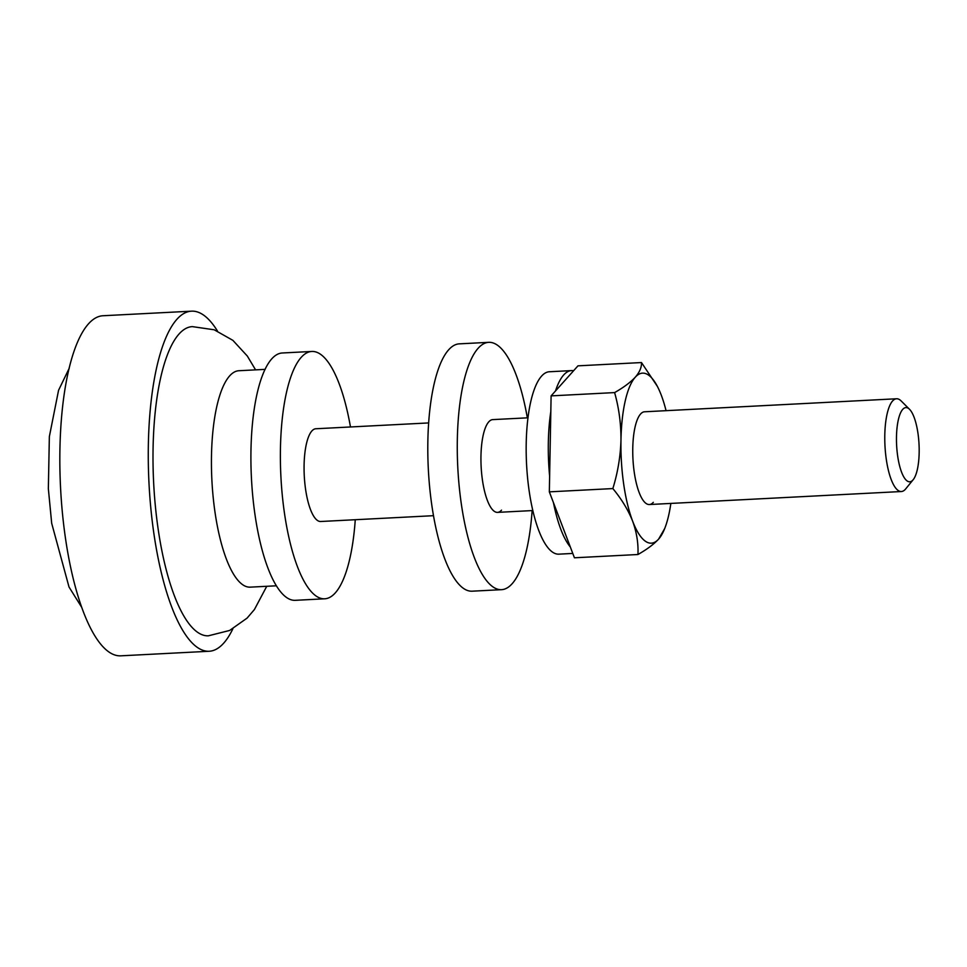 <?xml version="1.0" encoding="UTF-8"?>
<svg xmlns="http://www.w3.org/2000/svg" width="967" height="967" viewBox="0 0 967 967"><rect width="100%" height="100%" fill="white"/><g stroke="black" fill="none" stroke-linecap="round" stroke-linejoin="round"><path stroke-width="1.45" d="M897.666 456.037A37.157 11.205 87 0 0 913.186 479.705A37.157 11.205 87 0 0 917.973 433.337A37.157 11.205 87 0 0 909.548 409.319A37.157 11.205 87 0 0 898.645 418.518A37.157 11.205 87 0 0 897.666 456.037M913.186 479.705L905.68 488.915A46.44 14.009 -93 0 1 901.377 491.526A46.44 14.009 -93 0 1 886.292 459.337A46.44 14.009 -93 0 1 896.59 398.767A46.44 14.009 -93 0 1 901.135 400.93L909.548 409.319M255.578 369.865L247.334 356.061L232.878 340.348L214.178 329.783L192.385 326.628A154.793 46.706 87 0 0 158.068 528.514A154.793 46.706 87 0 0 208.352 635.815L229.626 630.46L247.081 618.118L254.418 609.536L266.747 586.292M265.151 369.37L239.006 370.724A108.352 32.697 87 0 0 214.976 512.039A108.352 32.697 87 0 0 250.175 587.15L276.32 585.797M217.478 331.052A170.277 51.384 87 0 0 191.587 311.169L103.155 315.738A170.277 51.384 87 0 0 65.405 537.809A170.277 51.384 87 0 0 120.718 655.831L209.15 651.262A170.277 51.384 87 0 0 232.854 628.828M191.587 311.169A170.277 51.384 87 0 0 153.838 533.24A170.277 51.384 87 0 0 209.15 651.262M350.477 426.967A123.836 37.362 87 0 0 311.894 351.456L282.412 352.979A123.836 37.362 87 0 0 254.962 514.492A123.836 37.362 87 0 0 295.189 600.326L324.67 598.803A123.836 37.362 87 0 0 355.264 519.726M311.894 351.456A123.836 37.362 87 0 0 284.431 512.969A123.836 37.362 87 0 0 324.67 598.803M428.683 422.93L315.883 428.756A46.44 14.009 87 0 0 305.584 489.314A46.44 14.009 87 0 0 320.669 521.503L433.47 515.689M528.006 417.804L492.747 419.618A46.44 14.009 87 0 0 488.782 421.842A46.44 14.009 87 0 0 481.651 473.54A46.44 14.009 87 0 0 497.534 512.377A46.44 14.009 87 0 0 501.51 510.153M527.341 417.841A123.836 37.362 87 0 0 488.758 342.33A123.836 37.362 87 0 0 478.169 348.241A123.836 37.362 87 0 0 459.168 486.099A123.836 37.362 87 0 0 501.535 589.677A123.836 37.362 87 0 0 512.111 583.754A123.836 37.362 87 0 0 532.128 510.588M488.758 342.33L459.277 343.853A123.836 37.362 87 0 0 448.7 349.764A123.836 37.362 87 0 0 429.699 487.622A123.836 37.362 87 0 0 472.053 591.188L501.535 589.677M573.576 370.76A91.333 27.559 87 0 0 571.497 370.603A91.333 27.559 87 0 0 563.688 374.966A91.333 27.559 87 0 0 555.505 390.958M571.497 370.603L549.389 371.751A91.333 27.559 87 0 0 541.58 376.103A91.333 27.559 87 0 0 527.571 477.783A91.333 27.559 87 0 0 558.805 554.164L572.778 553.438M550.815 411.591A91.333 27.559 87 0 0 549.631 476.127M553.45 502.647A91.333 27.559 87 0 0 570.325 546.996M896.59 398.767L644.554 411.785A46.44 14.009 87 0 0 640.589 413.997A46.44 14.009 87 0 0 633.458 465.695A46.44 14.009 87 0 0 649.341 504.532A46.44 14.009 87 0 0 653.317 502.32M670.844 503.432A85.144 25.686 -93 0 1 664.692 528.55A85.144 25.686 -93 0 1 658.612 539.115A85.144 25.686 -93 0 1 632.636 521.165A85.144 25.686 -93 0 1 620.971 440.203A85.144 25.686 -93 0 1 635.283 377.203A85.144 25.686 -93 0 1 657.342 386.329A85.144 25.686 -93 0 1 661.271 395.152A85.144 25.686 -93 0 1 666.058 410.673M549.341 491.852L574.434 557.79L637.942 554.514C638.474 543.502 636.697 532.394 632.636 521.165C628.163 509.935 621.563 499.081 612.848 488.577L549.341 491.852L551.105 395.878L577.976 365.84L641.484 362.552L657.342 386.329M612.848 488.577C617.756 472.658 620.463 456.545 620.971 440.203C621.068 423.86 618.953 407.989 614.613 392.59L551.105 395.878M614.613 392.59C623.57 387.489 630.46 382.364 635.283 377.203C639.658 372.126 641.713 367.242 641.484 362.552M664.692 528.55L658.612 539.115C653.801 544.276 646.911 549.413 637.942 554.514M81.603 607.155L69.02 587.017L51.686 523.304L48.35 488.698L49.353 436.625L58.564 390.269L69.261 368.173M497.534 512.377L532.793 510.552M649.341 504.532L901.377 491.526"/></g></svg>
